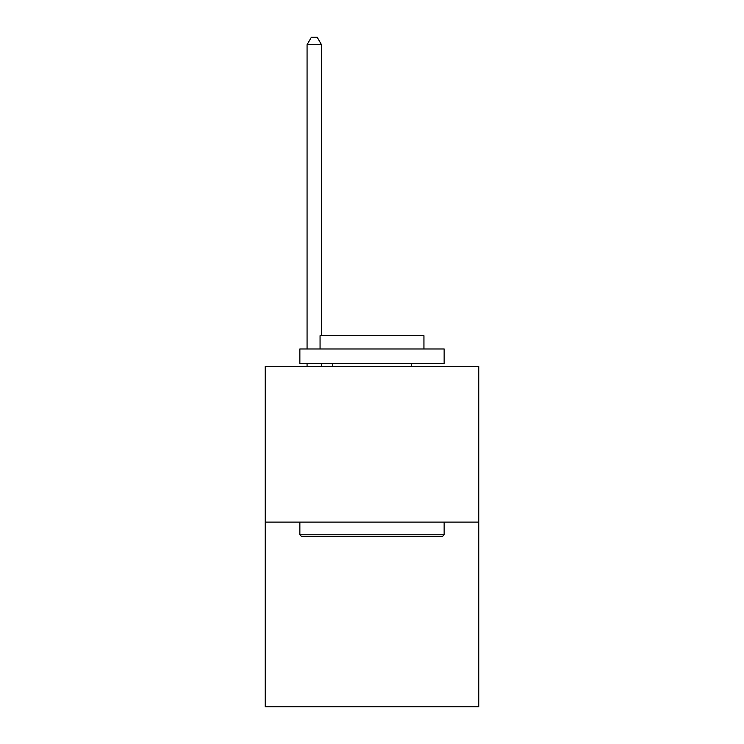 <?xml version="1.0" encoding="UTF-8"?>
<svg xmlns="http://www.w3.org/2000/svg" width="744" height="744" viewBox="0 0 744 744"><rect width="100%" height="100%" fill="white"/><g stroke="black" fill="none" stroke-linecap="round" stroke-linejoin="round"><path stroke-width="1.12" d="M478.773 522.111L478.773 366.29L265.227 366.29L265.227 706.8L478.773 706.8L478.773 522.111L265.227 522.111M442.41 536.545L301.59 536.545L299.86 534.815L444.14 534.815L442.41 536.545M299.86 348.973L444.14 348.973L444.14 363.398L299.86 363.398L299.86 348.973M423.941 348.973L423.941 335.702L320.06 335.702L320.06 348.973M299.86 522.111L299.86 534.815M444.14 522.111L444.14 534.815M332.754 363.398L332.754 366.29M411.246 363.398L411.246 366.29M321.501 335.702L321.501 44.705L307.067 44.705L307.067 348.973M307.067 363.398L307.067 366.29M321.501 363.398L321.501 366.29M307.067 44.705L311.401 37.2L317.167 37.2L321.501 44.705"/></g></svg>
